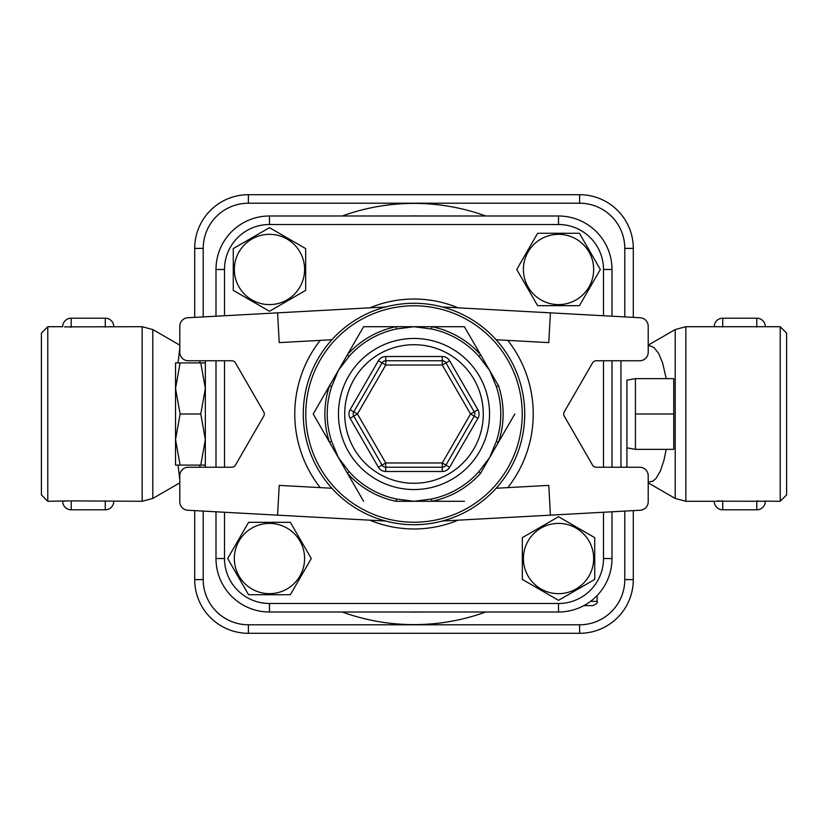 <?xml version="1.0" encoding="UTF-8"?>
<svg xmlns="http://www.w3.org/2000/svg" width="828" height="828" viewBox="0 0 828 828"><rect width="100%" height="100%" fill="white"/><g stroke="black" fill="none" stroke-linecap="round" stroke-linejoin="round"><path stroke-width="1.24" d="M673.754 414L673.754 378.655L635.428 378.655L635.428 414L673.754 414L673.754 449.345L635.428 449.345L635.428 414M626.91 414L626.91 380.155L635.428 378.655M205.344 465.098L200.78 465.098L205.344 439.554L200.78 414L205.344 388.446L200.78 362.902L205.344 362.902M200.78 362.902L180.1 362.902L175.536 388.446L180.1 414L175.536 439.554L180.1 465.098L175.536 465.098L175.536 362.902L180.1 362.902M200.78 414L180.1 414M200.78 465.098L180.1 465.098M205.344 467.23L205.344 360.77M233.279 290.369L233.279 248.576L269.473 227.669L305.667 248.576L305.667 290.369L269.473 311.266L233.279 290.369L233.279 248.576L269.473 227.669L305.667 248.576L305.667 290.369L269.473 311.266L233.279 290.369M269.473 234.334A35.128 35.128 0 0 0 239.044 287.037A35.128 35.128 0 0 0 299.891 287.037A35.128 35.128 0 0 0 269.473 234.334M537.631 233.279L579.424 233.279L600.331 269.473L579.424 305.667L537.631 305.667L516.734 269.473L537.631 233.279L579.424 233.279L600.331 269.473L579.424 305.667L537.631 305.667L516.734 269.473L537.631 233.279M593.666 269.473A35.128 35.128 0 0 0 540.963 239.044A35.128 35.128 0 0 0 540.963 299.891A35.128 35.128 0 0 0 593.666 269.473M594.721 537.631L594.721 579.424L558.527 600.331L522.333 579.424L522.333 537.631L558.527 516.734L594.721 537.631L594.721 579.424L558.527 600.331L522.333 579.424L522.333 537.631L558.527 516.734L594.721 537.631M558.527 593.666A35.128 35.128 0 0 0 588.956 540.963A35.128 35.128 0 0 0 528.109 540.963A35.128 35.128 0 0 0 558.527 593.666M290.369 594.721L248.576 594.721L227.669 558.527L248.576 522.333L290.369 522.333L311.266 558.527L290.369 594.721L248.576 594.721L227.669 558.527L248.576 522.333L290.369 522.333L311.266 558.527L290.369 594.721M234.334 558.527A35.128 35.128 0 0 0 287.037 588.956A35.128 35.128 0 0 0 287.037 528.109A35.128 35.128 0 0 0 234.334 558.527M215.994 511.787L215.994 558.527A53.478 53.478 0 0 0 269.473 612.006L558.527 612.006A53.478 53.478 0 0 0 612.006 558.527L612.006 511.787M203.212 316.907L203.212 248.39A45.178 45.178 0 0 1 248.39 203.212L579.61 203.212A45.178 45.178 0 0 1 624.788 248.39L633.306 248.39L633.306 317.372L633.306 248.39A53.696 53.696 0 0 0 579.61 194.694L248.39 194.694A53.696 53.696 0 0 0 194.694 248.39L194.694 317.372M194.694 510.628L194.694 579.61A53.696 53.696 0 0 0 248.39 633.306L579.61 633.306A53.696 53.696 0 0 0 633.306 579.61L633.306 510.628L633.306 579.61L624.788 579.61A45.178 45.178 0 0 1 579.61 624.788L248.39 624.788A45.178 45.178 0 0 1 203.212 579.61L203.212 511.093M612.006 316.213L612.006 269.473A53.478 53.478 0 0 0 558.527 215.994L269.473 215.994A53.478 53.478 0 0 0 215.994 269.473L215.994 316.213M385.724 356.516A8.518 8.518 0 0 0 378.355 360.77L350.078 409.746A8.518 8.518 0 0 0 350.078 418.254L378.355 467.23A8.518 8.518 0 0 0 385.724 471.484L442.276 471.484A8.518 8.518 0 0 0 449.645 467.23L477.922 418.254A8.518 8.518 0 0 0 477.922 409.746L470.542 414L442.276 365.034L442.276 360.77A4.254 4.254 0 0 1 445.961 362.902L474.237 411.868A4.254 4.254 0 0 1 474.237 416.132L445.961 465.098A4.254 4.254 0 0 1 442.276 467.23L385.724 467.23A4.254 4.254 0 0 1 382.039 465.098L353.763 416.132A4.254 4.254 0 0 1 353.763 411.868L382.039 362.902A4.254 4.254 0 0 1 385.724 360.77L442.276 360.77L442.276 356.516L385.724 356.516L385.724 365.034L442.276 365.034L449.645 360.77A8.518 8.518 0 0 0 442.276 356.516M350.078 409.746L353.763 411.868A4.254 4.254 0 0 0 353.763 416.132L350.078 418.254M331.873 488.251L279.212 485.384L277.587 515.151L187.842 510.255A8.518 8.518 0 0 1 179.79 501.747L179.79 475.748A8.518 8.518 0 0 1 188.308 467.23L231.768 467.23A4.254 4.254 0 0 0 235.462 465.098L263.728 416.132A4.254 4.254 0 0 0 263.728 411.868L235.462 362.902A4.254 4.254 0 0 0 231.768 360.77L188.308 360.77A8.518 8.518 0 0 1 179.79 352.252L179.79 326.253A8.518 8.518 0 0 1 187.842 317.745L277.587 312.849L279.212 342.616L331.873 339.749M496.127 339.749L548.788 342.616L550.413 312.849L640.158 317.745A8.518 8.518 0 0 1 648.21 326.253L648.21 352.252A8.518 8.518 0 0 1 639.692 360.77L596.232 360.77A4.254 4.254 0 0 0 592.537 362.902L564.272 411.868A4.254 4.254 0 0 0 564.272 416.132L592.537 465.098A4.254 4.254 0 0 0 596.232 467.23L639.692 467.23A8.518 8.518 0 0 1 648.21 475.748L648.21 501.747A8.518 8.518 0 0 1 640.158 510.255L550.413 515.151L548.788 485.384L496.127 488.251M524.714 414A110.714 110.714 0 0 0 358.638 318.118A110.714 110.714 0 0 0 358.638 509.882A110.714 110.714 0 0 0 524.714 414M464.404 326.708L396.063 326.708L431.937 326.708L431.471 328.985A86.785 86.785 0 0 1 478.894 356.371L480.633 354.819L498.57 385.889L496.355 386.624A86.785 86.785 0 0 1 496.355 441.376L498.57 442.111L480.633 473.181L478.894 471.629A86.785 86.785 0 0 1 431.471 499.015L431.937 501.292L396.063 501.292L396.529 499.015A86.785 86.785 0 0 1 349.106 471.629L347.367 473.181L329.43 442.111L347.367 473.181A89.113 89.113 0 0 0 396.063 501.292L431.937 501.292A89.113 89.113 0 0 0 480.633 473.181L498.57 442.111A89.113 89.113 0 0 0 498.57 385.889L480.633 354.819A89.113 89.113 0 0 0 431.937 326.708L464.404 326.708L480.633 354.819M347.367 354.819L329.43 385.889L347.367 354.819L349.106 356.371A86.785 86.785 0 0 1 396.529 328.985L396.063 326.708A89.113 89.113 0 0 0 347.367 354.819L363.595 326.708L396.063 326.708M396.529 328.985L414 326.708L431.471 328.985M331.645 386.624L329.43 385.889A89.113 89.113 0 0 0 329.43 442.111L331.645 441.376A86.785 86.785 0 0 1 331.645 386.624L338.404 370.354L349.106 356.371M478.894 356.371L489.596 370.354L496.355 386.624M349.106 471.629L338.404 457.646L331.645 441.376M496.355 441.376L489.596 457.646L478.894 471.629M431.471 499.015L414 501.292L396.529 499.015M514.799 414L498.57 442.111M464.404 501.292L431.937 501.292M385.724 521.04L277.587 515.151M385.724 306.96L277.587 312.849M442.276 521.04L550.413 515.151M442.276 306.96L550.413 312.849M329.43 442.111L313.201 414L329.43 385.889M363.595 501.292L347.367 473.181M612.006 467.23L612.006 360.77M215.994 360.77L215.994 467.23M635.428 449.345L626.91 447.844L626.91 467.23L626.91 380.155M248.39 624.788L248.39 633.306L579.61 633.306L579.61 624.788M248.39 203.212L248.39 194.694A53.696 53.696 0 0 0 194.694 248.39L203.212 248.39M583.875 605.62L592.848 605.62C596.771 603.819 598.189 602.401 597.102 601.366L590.55 601.366M47.786 414L47.786 326.708L41.4 333.094L41.4 494.906L47.786 501.292L47.786 414M47.786 501.292L70.007 500.888M68.32 500.93L66.55 501.002M65.329 501.075L63.58 501.209M62.69 501.292A8.518 8.518 0 0 0 71.208 509.81L71.208 500.878L142.157 501.292L142.157 326.708L64.543 326.863M113.27 326.749L113.788 326.708A8.518 8.518 0 0 0 105.27 318.19L105.27 327.122M69.966 327.112L71.208 327.122L71.208 318.19L105.27 318.19M780.214 501.292L786.6 494.906L786.6 333.094L780.214 326.708L780.214 501.292L763.457 501.137M780.214 326.708L685.843 326.708L675.203 329.554L675.203 498.446L685.843 501.292L685.843 326.708M722.668 500.878L721.488 500.888M719.408 500.94L716.054 501.137M715.454 501.178L765.31 501.292A8.518 8.518 0 0 1 756.792 509.81L722.73 509.81L722.73 500.878M758.034 500.888L756.792 500.878L756.792 509.81M178.051 465.098L179.79 479.764M179.79 348.226L178.051 362.902M666.219 449.345L663.984 460.171L660.392 471.039L655.9 478.605L652.94 481.109L648.21 482.134M648.21 345.866L650.477 345.98L654.006 347.605L658.705 353.494L662.679 363.192L666.219 378.655M612.006 558.527L603.498 558.527A44.96 44.96 0 0 1 558.527 603.498L269.473 603.498A44.96 44.96 0 0 1 224.502 558.527L224.502 512.253M558.527 612.006L558.527 603.498M224.502 315.747L224.502 269.473A44.96 44.96 0 0 1 269.473 224.502L558.527 224.502A44.96 44.96 0 0 1 603.498 269.473L603.498 315.747M603.498 360.77L603.498 467.23M603.498 512.253L603.498 558.527M224.502 467.23L224.502 360.77M458.101 307.819A114.978 114.978 0 0 0 369.899 307.819M369.899 520.181A114.978 114.978 0 0 0 458.101 520.181M269.473 224.502L269.473 215.994M224.502 269.473L215.994 269.473M477.922 418.254L470.542 414L442.276 462.966L442.276 471.484M477.922 409.746L449.645 360.77M353.763 416.132L357.458 414L385.724 365.034L378.355 360.77M385.724 471.484L385.724 462.966L442.276 462.966L449.645 467.23M378.355 467.23L385.724 462.966L357.458 414L353.763 411.868M344.717 414A69.283 69.283 0 0 1 448.641 354.001A69.283 69.283 0 0 1 448.641 473.999A69.283 69.283 0 0 1 344.717 414M320.208 340.38A119.232 119.232 0 0 0 320.208 487.62M507.792 487.62A119.232 119.232 0 0 0 507.792 340.38M522.22 414A108.22 108.22 0 0 1 359.89 507.719A108.22 108.22 0 0 1 359.89 320.281A108.22 108.22 0 0 1 522.22 414M338.455 414A75.545 75.545 0 0 0 451.777 479.422A75.545 75.545 0 0 0 451.777 348.578A75.545 75.545 0 0 0 338.455 414M269.473 603.498L269.473 612.006M224.502 558.527L215.994 558.527M612.006 269.473L603.498 269.473M558.527 215.994L558.527 224.502M419.454 612.006A198.089 198.089 0 0 1 408.546 612.006M408.546 215.994A198.089 198.089 0 0 1 419.454 215.994M485.757 215.994A210.612 210.612 0 0 0 342.243 215.994M342.243 612.006A210.612 210.612 0 0 0 485.757 612.006M624.788 248.39L624.788 316.907M624.788 511.093L624.788 579.61M620.948 467.23L620.948 360.77M203.212 579.61L194.694 579.61M579.61 194.694L579.61 203.212M179.79 482.859L152.797 498.446L152.797 329.554L142.157 326.708M105.27 500.878L105.27 509.81A8.518 8.518 0 0 0 113.788 501.292M722.73 327.122L722.73 318.19A8.518 8.518 0 0 0 714.212 326.708M765.31 326.708A8.518 8.518 0 0 0 756.792 318.19L756.792 327.122M200.024 467.23A68.134 7.794 -90 0 1 199.734 465.098M199.734 362.902A68.134 7.794 -90 0 1 200.024 360.77M597.102 601.366L597.102 595.57M71.208 318.19A8.518 8.518 0 0 0 62.69 326.708L47.786 326.708M722.73 509.81A8.518 8.518 0 0 1 714.212 501.292L685.843 501.292M152.797 498.446L142.157 501.292M179.79 345.141L152.797 329.554M648.21 482.859L675.203 498.446M648.21 345.141L675.203 329.554M71.208 509.81L105.27 509.81M756.792 318.19L722.73 318.19"/></g></svg>
